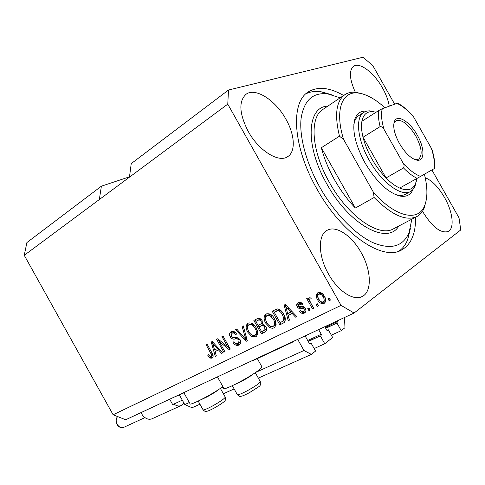<?xml version="1.0" encoding="UTF-8"?>
<svg xmlns="http://www.w3.org/2000/svg" width="485" height="485" viewBox="0 0 485 485"><rect width="100%" height="100%" fill="white"/><g stroke="black" fill="none" stroke-linecap="round" stroke-linejoin="round"><path stroke-width="0.73" d="M331.346 335.183L341.252 330.661L344.968 327.708L344.568 318.978L343.901 317.784M325.684 328.303L336.972 323.052L341.252 330.661M325.568 328.09L336.972 323.052M337.851 322.373L337.433 320.803M326.932 330.382L328.296 329.751L327.326 330.491L326.678 330.073L324.792 326.714M314.153 348.551L324.762 343.762L332.649 337.493L328.296 329.751M308.248 341.464L320.342 335.893L324.762 343.762M308.114 341.234L320.342 335.893M321.282 335.165L321.258 334.244L318.639 329.588M309.594 343.732L311.061 343.059L310.024 343.847L309.345 343.422L305.12 335.905M258.329 378.112L311.376 354.396L315.565 351.067L311.061 343.059M179.408 394.978L184.779 404.587L192.09 407.727L199.947 404.217M223.373 393.741L234.14 388.928M255.619 372.432L303.95 350.491L311.376 354.396M184.779 404.587L189.338 402.52M220.396 388.424L223.185 387.157M297.705 339.373L303.95 350.491M252.849 360.682L292.607 342.113L293.91 341.143M173.685 397.33L183.936 392.862M389.237 106.185C388.388 100.534 386.145 94.466 382.513 87.979C374.171 72.865 359.731 61.734 353.583 66.269C348.854 70.44 349.436 79.103 355.329 92.259M285.926 119.207C275.595 100.249 255.365 87.094 246.022 94.296C238.511 101.335 239.238 113.696 248.211 131.399C258.784 150.75 278.723 163.063 287.617 156.691C295.898 151.793 294.862 134.745 285.926 119.207M361.119 252.533C351.94 235.868 336.238 225.155 327.296 230.229C317.772 234.643 318.008 255.844 328.539 274.067C337.803 290.879 353.244 301.058 361.822 296.687C372.274 292.34 371.516 270.424 361.119 252.533M422.496 211.266L422.781 211.775C432.171 226.877 440.586 233.479 448.013 231.569C454.821 228.665 452.869 211.884 444.484 197.425C438.385 187.028 431.965 180.45 425.218 177.692M222.876 386.606L222.833 386.642C212.806 394.153 188.544 406.66 189.956 403.629L183.797 392.607M217.438 376.881L223.773 388.206C222.166 391.559 248.362 378.185 258.347 370.491C260.633 368.77 261.851 367.6 262.009 366.975L261.797 366.605M276.117 324.55L274.043 325.58M272.043 326.605L271.309 326.987M343.659 95.484C329.479 87.385 317.681 86.203 308.26 91.938C290.309 102.432 292.728 146.84 316.911 188.926C341.579 233.631 382.174 261.118 401.095 250.266C411.001 244.913 415.821 233.897 415.566 217.231M129.495 176.825L101.389 186.191L99.328 199.541L227.768 104.142L341.058 305.374L354.086 313.025L460.75 229.945L459.01 217.813L431.899 169.944M99.328 199.541L24.25 255.304L26.893 242.561L101.389 186.191M129.446 177.171L131.235 163.609L228.496 90.016L227.768 104.142M394.657 104.178L372.729 65.463L362.974 57.254L228.496 90.016M24.25 255.304L113.12 414.778L125.676 419.767L354.086 313.025M219.117 341.428L224.894 351.734L223.846 352.249L216.601 339.312L217.704 338.754L227.768 346.963L221.954 336.596L223.009 336.063L230.302 349.085L229.169 349.643L219.117 341.428L220.154 340.749M240.069 339.627C241.142 341.773 240.99 343.453 239.602 344.671L238.935 345.077C236.656 345.963 234.673 345.059 232.994 342.355L233.97 341.652C235.183 343.501 236.583 344.114 238.171 343.495L238.65 343.198L239.008 340.209C237.826 338.839 236.498 338.439 235.019 339.009C233.146 339.494 231.545 338.754 230.223 336.796C229.175 334.723 229.344 333.116 230.727 331.976L231.193 331.698C233.224 330.831 235.025 331.601 236.577 334.019L235.595 334.735C234.576 333.14 233.406 332.637 232.091 333.213L231.309 336.293L232.388 337.451L236.704 337.281L240.069 339.627M243.221 325.823L247.332 340.749L246.198 341.307L235.655 329.654L236.771 329.091L245.834 339.506L242.082 326.399L243.221 325.823M255.801 336.82L251.466 336.281L247.829 332.249C245.671 328.733 245.598 325.787 247.623 323.416L248.12 323.113C251.412 322.349 254.11 323.932 256.232 327.86L257.826 333.219L256.45 336.42L255.801 336.82L256.692 336.208M274.013 327.908L272.176 328.303L269.86 327.569L265.816 323.295C263.622 319.73 263.567 316.729 265.647 314.286L266.192 313.953C269.593 313.146 272.37 314.741 274.528 318.742L276.135 324.21L274.716 327.466L274.013 327.908L274.977 327.242M317.463 303.822L318.603 305.853L317.342 306.465L316.202 304.441L317.463 303.822M324.368 296.256C326.035 298.839 326.132 301.094 324.653 303.028L324.016 303.434C321.3 304.059 319.16 302.828 317.59 299.754C315.947 297.166 315.893 294.928 317.433 293.031L317.978 292.691C320.652 292.031 322.78 293.219 324.368 296.256M212.115 358.203L210.072 358.057L207.768 355.269L208.695 354.596C209.344 356.038 210.217 356.736 211.321 356.687L211.806 355.22L206.058 344.653L207.077 344.138L211.945 352.831C213.327 354.881 213.509 356.596 212.472 357.985L212.624 357.863M113.12 414.778L341.058 305.374M293.219 312.776L288.169 315.492L289.478 320.112L288.236 320.718L284.143 305.083L285.301 304.495L296.802 316.523L295.541 317.142L292.2 313.498L288.169 315.492L287.69 313.662M305.295 308.399C306.217 310.139 306.096 311.57 304.932 312.673L304.234 313.116C302.446 313.85 300.864 313.237 299.475 311.285L300.597 310.497L302.179 311.782L303.937 311.346L304.204 309.254L303.404 308.472L301.931 308.478C300.088 309.072 298.505 308.527 297.184 306.853C296.359 305.229 296.523 303.937 297.663 302.967L298.257 302.598C299.912 301.815 301.385 302.319 302.688 304.113L301.567 304.907L299.118 304.028L298.645 304.325L298.287 306.041L299.148 306.69L300.845 306.593C302.634 306.023 304.119 306.623 305.295 308.399M309.012 307.981L310.145 309.994L308.903 310.6L307.775 308.587L309.012 307.981M310.733 302.913L313.728 308.236L312.479 308.848L306.708 298.59L307.951 297.966L308.872 299.603L309.139 297.159L310.812 297.002L311.17 298.705L310.054 299.051L309.776 300.7L310.733 302.913M329.26 298.02L330.412 300.069L329.121 300.7L327.969 298.651L329.26 298.02M283.579 314.116C285.701 317.42 285.877 320.258 284.107 322.616L279.815 324.841L272.14 311.164L277.238 308.909C280.003 309.357 282.112 311.097 283.579 314.116M265.853 326.617C267.023 328.691 266.962 330.37 265.671 331.655L261.397 333.862L253.861 320.427L257.22 318.73C259.057 317.82 260.688 318.445 262.118 320.609L262.482 324.053L265.853 326.617M215.067 351.655L216.346 355.917L215.273 356.445L211.248 342.028L212.248 341.519L222.67 352.825L221.584 353.359L218.547 349.934L215.067 351.655L219.42 349.303M212.866 357.578L211.236 357.275L210.072 358.057M211.236 357.275L210.532 356.711M208.72 354.638L207.768 355.269M212.648 355.808L213.012 355.184M212.788 354.565L211.806 355.22M289.424 319.906L288.236 320.718M289.333 319.954L288.187 315.559M285.713 306.108L285.289 304.501M295.989 315.674L296.632 316.378L295.541 317.142M293.225 312.783L292.2 313.498M286.471 309.115L287.647 313.68L290.891 312.073L285.532 306.229L286.471 309.115M286.405 305.647L285.532 306.229M291.891 311.388L290.891 312.073M305.174 312.455L304.234 313.116M305.235 312.395C303.464 313.061 301.912 312.443 300.567 310.527L299.475 311.285M304.81 310.733L305.289 308.502L304.204 309.254M305.289 308.502L304.489 307.714L303.404 308.472M304.489 307.714L303.016 307.726C301.179 308.321 299.597 307.775 298.275 306.102L297.184 306.853M298.275 306.102L297.748 304.162L298.427 302.519M302.64 304.143L300.209 303.289L299.118 304.028M300.209 303.289L298.875 304.168M310.042 309.806L308.903 310.6M309.982 309.836L308.951 308.011M313.625 308.054L312.479 308.848M313.553 308.09L307.878 298.002M309.903 296.887L309.957 298.863L308.872 299.603M330.303 299.882L329.121 300.7M330.176 299.942L329.127 298.081M324.865 302.828L324.016 303.434M324.956 302.731C322.276 303.246 320.179 302.003 318.657 299.009L317.59 299.754M318.657 299.009C317.154 296.662 316.996 294.528 318.184 292.6M324.423 301.1L324.586 300.991C325.502 299.591 325.374 298.008 324.21 296.244C323.18 294.086 321.725 293.158 319.845 293.455L318.645 294.262M318.778 294.189L318.5 294.365C317.554 295.759 317.675 297.341 318.851 299.118C319.876 301.282 321.331 302.216 323.216 301.937L323.525 301.743C324.441 300.342 324.313 298.754 323.143 296.99C322.113 294.825 320.658 293.892 318.778 294.189L319.845 293.455M324.21 296.244L323.143 296.99M318.5 305.665L317.342 306.465M318.409 305.708L317.372 303.871M279.815 324.841L283.155 323.21M280.924 324.071L280.124 322.652M274.231 312.158L273.334 310.558M281.815 311.509L279.039 309.903L274.201 312.176L280.094 322.664L282.979 321.143L283.822 318.275L282.385 314.686C281.379 312.534 279.887 311.188 277.929 310.649L274.201 312.176M283.713 320.633L284.925 317.517L283.967 314.832M277.293 310.436L276.177 311.176M279.039 309.903L277.929 310.649M283.483 313.947L282.385 314.686M284.925 317.517L283.822 318.275M275.043 327.175L270.66 326.617L269.545 327.387M270.66 326.617L269.442 325.714M266.883 322.574L265.816 323.295M265.792 320.094C264.846 317.596 265.046 315.517 266.41 313.856M272.612 316.044L271.127 314.929L269.611 314.51L266.877 315.656M274.474 325.417L274.722 325.247C275.91 324.022 276.117 322.41 275.341 320.403M267.089 315.541L266.647 315.814C265.113 317.717 265.216 320.033 266.974 322.743C268.538 325.69 270.581 326.884 273.116 326.32L273.613 326.011C275.074 324.15 274.989 321.907 273.34 319.282L270.297 315.832L268.49 315.256L267.089 315.541L268.217 314.795M272.243 315.693L271.127 316.438M274.419 318.554L273.34 319.282M265.956 331.407L261.397 333.862M262.518 333.092L261.73 331.691M259.081 326.963L258.202 325.405M255.947 321.379L255.068 319.815M264.913 325.296L262.209 325.223L259.002 327.017L261.645 331.734L264.907 329.915L264.719 327.193C263.646 325.568 262.433 325.168 261.088 325.981L259.002 327.017M265.447 329.624L266.022 329.151L266.277 327.49M261.47 319.688L258.838 319.754L255.862 321.434L258.117 325.447L261.154 323.762L261.106 321.403C260.069 319.912 258.941 319.609 257.711 320.5L255.862 321.434M261.821 323.374L262.658 322.016M262.161 320.694L261.106 321.403M262.282 323.01L261.154 323.762M265.768 326.478L264.719 327.193M266.022 329.151L264.907 329.915M256.795 336.105L252.6 335.511L251.466 336.281M252.6 335.511L251.763 334.917M248.86 331.564L247.829 332.249M247.586 328.327C246.944 326.162 247.211 324.386 248.381 322.998M253.625 324.477L250.145 323.925L248.805 324.786M256.28 334.359L257.402 330.491M249.005 324.671L248.599 324.92C247.101 326.775 247.217 329.042 248.944 331.722C250.484 334.614 252.473 335.796 254.916 335.262L255.371 334.983C256.801 333.177 256.704 330.976 255.086 328.375L252.115 324.98L250.357 324.404L249.005 324.671L250.145 323.925M254.019 324.853L252.915 325.58M256.122 327.678L255.086 328.375M247.277 340.567L246.198 341.307M247.241 340.434L246.186 339.27M246.804 338.851L245.834 339.506M239.881 344.435L238.935 345.077M239.966 344.35C238.432 345.041 236.892 344.659 235.346 343.204M233.994 341.683L232.994 342.355M239.541 342.598L240.56 340.755M240.014 339.53L239.008 340.209M239.099 338.342L232.624 337.542M231.224 336.135L230.223 336.796M230.921 335.038L231.478 331.57M235.51 332.607L233.243 332.461L232.091 333.213M233.243 332.461L231.909 333.31M224.816 351.595L223.846 352.249M219.305 341.307L218.007 338.997M228.75 346.308L227.768 346.963M230.217 348.933L229.169 349.643M230.066 348.66L227.889 346.884M216.298 355.754L215.273 356.445M215.273 351.516L214.813 349.861M212.86 342.877L212.588 341.883M222.554 352.704L221.584 353.359M219.45 349.333L218.547 349.934M213.406 345.781L214.564 349.988L217.359 348.6L212.503 343.113L213.406 345.781M213.261 342.616L212.503 343.113M218.238 348.018L217.359 348.6M219.256 389.115C216.722 391.213 212.679 393.796 207.119 396.857L199.408 400.495M253.794 373.65C251.194 375.742 247.277 378.221 242.045 381.095L233.94 384.926M412.887 189.659C410.528 195.043 406.224 197.177 399.992 196.055C387.982 192.763 376.299 181.663 364.938 162.754C355.262 144.663 351.91 130.101 354.887 119.067C356.948 113.296 360.834 110.653 366.545 111.156M359.142 115.363C357.075 116.649 355.553 118.74 354.577 121.632L353.82 124.803M340.167 97.825L327.714 93.902C312.813 92.162 303.937 100.359 301.094 118.485C299.118 136.406 306.15 162.93 319.961 187.465C334.335 212.927 354.856 234.103 372.407 242.415C390.667 250.06 402.883 246.81 409.043 232.667L411.856 219.178M410.407 228.532L407.703 239.59C405.684 244.628 402.744 248.49 398.882 251.175M334.492 179.711C340.609 190.478 347.569 199.923 355.372 208.035L321.343 147.737C324.059 158.249 328.442 168.907 334.492 179.711M425.945 201.56L424.054 208.308C422.38 212.206 419.901 215 416.621 216.674C405.769 221.39 391.601 215 374.111 197.498L355.372 208.035M321.343 147.737L339.476 136.188C334.31 114.745 336.172 100.856 345.071 94.533C348.182 92.556 351.874 91.829 356.148 92.344L362.386 93.86M374.111 197.498L373.401 192.199C395.384 217.383 418.343 222.057 424.551 205.852C427.728 197.928 427.679 187.386 424.405 174.218M384.914 107.779C375.438 99.146 366.642 94.242 358.518 93.084C342.064 90.531 334.414 110.119 343.598 139.438L339.476 136.188M373.401 192.199L343.598 139.438M305.823 93.86C310.254 91.635 315.329 90.931 321.046 91.756L331.261 94.593M394.899 194.333L397.627 195.103C400.646 195.71 403.229 195.443 405.387 194.315L410.462 191.533C401.434 197.055 381.531 182.512 369.243 160.292C357.166 139.328 355.135 117.037 364.011 112.223L366.745 111.101L369.352 110.829L375.529 112.15M399.428 143.481C394.426 134.151 392.741 126.84 394.366 121.547C397.07 113.678 409.837 121.553 417.282 135.169C424.818 148.064 424.89 161.717 416.979 160.183C411.122 158.771 405.272 153.199 399.428 143.481M414.511 159.438L418.549 159.213C422.75 155.382 421.835 147.64 415.803 135.988C408.449 124.19 401.859 119.104 396.033 120.729L394.111 123.148L393.765 124.269M375.984 112.277L373.432 111.732C367.242 111.035 363.398 114.205 361.907 121.25C361.125 125.621 361.495 130.95 363.016 137.243C364.768 144.275 367.715 151.484 371.849 158.85C376.033 166.197 380.761 172.569 386.036 177.965C390.777 182.748 395.33 186.113 399.695 188.071C407.527 191.278 412.814 189.811 415.554 183.669L416.803 178.529M416.324 181.281L414.342 187.665L412.45 190.102L410.462 191.533M384.12 129.531C383.253 127.573 381.913 126.597 380.113 126.603L363.016 137.243L386.036 177.965L403.502 167.943C404.399 166.349 404.235 164.67 403.005 162.905C409.231 169.92 415.087 174.418 420.58 176.401L433.978 168.756C434.912 163.275 434.039 156.455 431.353 148.295L413.717 117.164C407.976 110.441 402.38 105.839 396.924 103.341L382.289 108.749C380.864 113.939 381.477 120.868 384.12 129.531L403.005 162.905M420.58 176.401L417.13 178.347C412.796 176.304 408.255 172.836 403.502 167.943M399.695 188.071L417.13 178.347M431.353 148.295L431.983 149.598C434.257 156.807 435.118 163.081 434.566 168.416L433.978 168.756M396.924 103.341L397.573 103.153C402.659 105.809 407.782 110.089 412.947 116L413.717 117.164M361.907 121.25L378.743 110.519L382.289 108.749M140.953 412.626L142.602 415.33C145.585 418.822 148.707 419.986 151.975 418.81L152.102 418.755M183.9 403.011L181.178 405.533C178.862 406.46 176.437 405.957 173.891 404.041M182.311 400.167L172.678 404.599L169.665 399.21M325.168 327.393L337.815 321.494M307.708 340.506L321.258 334.244M211.933 352.807L210.975 353.444M288.745 308.096L287.787 308.745M303.016 307.726L301.931 308.478M265.877 331.443L264.755 332.219M258.838 319.754L257.711 320.5M262.209 325.223L261.088 325.981M246.162 336.499L245.125 337.19M236.171 338.245L235.019 339.009M215.388 344.92L214.546 345.472M198.195 401.083L203.003 409.686C203.33 410.401 206.428 409.213 212.303 406.115C219.899 401.865 224.228 398.882 225.282 397.16L225.161 396.942M232.327 385.696L237.274 394.523C237.644 395.324 241.027 394.044 247.423 390.686C255.013 386.448 259.329 383.465 260.354 381.725L260.215 381.471M344.671 94.799L323.095 109.295C309.236 117.146 311.297 150.95 329.551 182.669C348.121 216.334 378.864 237.438 393.244 228.95L393.735 228.696M398.797 226.034C387.836 245.416 349.527 225.307 326.932 184.124C304.665 145.627 306.878 106.615 327.878 106.076M380.113 126.603C378.506 120.256 378.051 114.897 378.743 110.519M116.988 424.399C115.503 421.247 115.727 418.646 117.667 416.585C115.885 418.64 115.727 421.216 117.212 424.333C119.043 427.176 121.183 428.2 123.645 427.394C121.074 428.273 118.855 427.279 116.994 424.411M326.969 230.411L327.296 230.229M307.726 92.308L308.26 91.938M257.153 358.324L262.009 366.975M303.937 311.346L305.017 310.588M297.663 302.967L298.02 302.725M317.433 293.031L317.736 292.831M323.525 301.743L324.586 300.991M282.979 321.143L284.083 320.379M273.613 326.011L274.722 325.247M260.936 323.968L262.058 323.21M264.634 330.182L265.756 329.412M255.371 334.983L256.498 334.213M238.65 343.198L239.796 342.422M220.366 388.37L225.282 397.16C225.683 399.391 225.428 400.713 224.525 401.125C223.815 402.186 220.342 404.52 214.103 408.134C207.659 411.413 207.841 411.013 206.349 411.371C205.707 411.82 204.628 411.322 203.118 409.892M255.274 372.668L260.354 381.725C259.881 386.933 262.925 384.029 249.181 392.82C241.888 396.512 242.288 395.936 240.724 396.312C240.033 396.742 238.923 396.227 237.407 394.766M354.577 121.632L354.887 119.067M409.043 232.667L407.703 239.59M416.621 216.674L393.765 228.677M424.551 205.852L424.054 208.308M358.518 93.084L356.148 92.344M327.714 93.902L321.046 91.756M397.627 195.103L399.992 196.055M394.111 123.148L394.366 121.547M415.554 183.669L415.075 186.161M363.75 112.393L358.876 115.533M373.432 111.732L371.031 110.95M415.475 159.65L416.979 160.183M123.645 427.394L144.93 417.609M151.975 418.81L181.178 405.533"/></g></svg>
